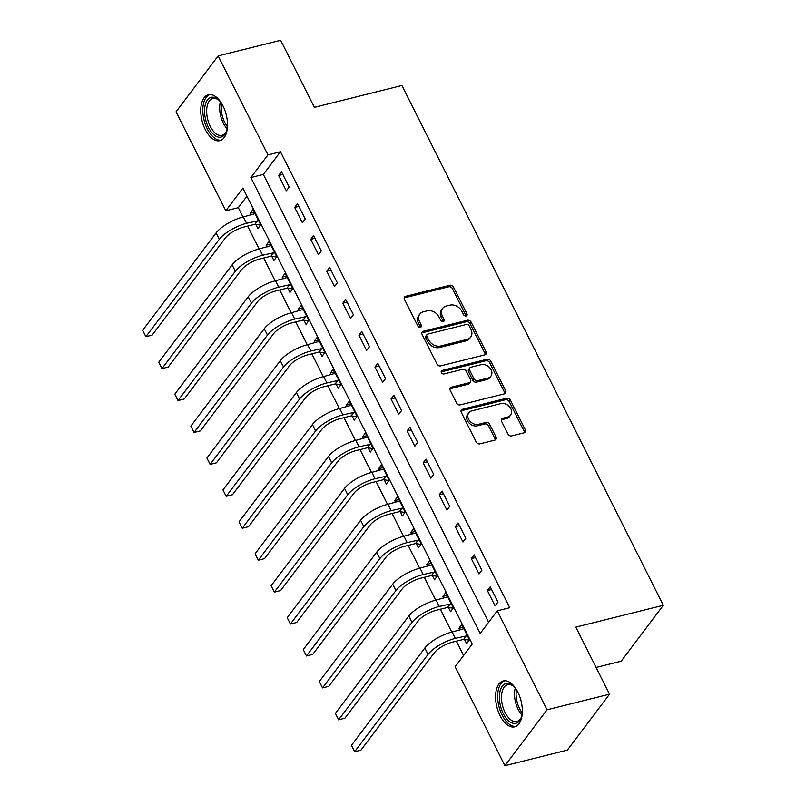 <?xml version="1.0" encoding="UTF-8"?>
<svg xmlns="http://www.w3.org/2000/svg" width="806" height="806" viewBox="0 0 806 806"><rect width="100%" height="100%" fill="white"/><g stroke="black" fill="none" stroke-linecap="round" stroke-linejoin="round"><path stroke-width="1.21" d="M466.12 315.992A2.086 1.632 37 0 0 466.956 313.816L453.556 287.178A2.972 2.327 37 0 0 449.849 285.284L405.68 296.306A2.972 2.327 37 0 0 404.562 297.021A2.972 2.327 37 0 0 404.481 299.429L417.881 326.067A2.086 1.632 37 0 0 421.316 325.211L419.583 321.765A9.521 7.445 37 0 1 419.825 314.068A9.521 7.445 37 0 1 423.402 311.781L427.079 310.864A9.521 7.445 37 0 1 438.968 316.919L440.701 320.365A2.086 1.632 37 0 0 444.136 319.508L442.403 316.063A9.521 7.445 37 0 1 442.645 308.366A9.521 7.445 37 0 1 446.222 306.079L449.899 305.162A9.521 7.445 37 0 1 461.788 311.227L463.521 314.672A2.086 1.632 37 0 0 466.12 315.992M466.029 316.023A2.086 1.632 37 0 0 465.818 315.327L452.418 288.689A2.972 2.327 37 0 0 448.71 286.795L404.541 297.817A2.972 2.327 37 0 0 404.199 297.938M420.389 327.417A2.086 1.632 37 0 0 420.178 326.722L418.445 323.277L419.583 321.765M443.209 321.715A2.086 1.632 37 0 0 442.998 321.02L441.265 317.574L442.403 316.063M500.073 715.688A23.656 12.473 76 0 1 503.226 680.959A23.656 12.473 76 0 1 517.835 692.122A23.656 12.473 76 0 1 514.691 726.851A23.656 12.473 76 0 1 500.073 715.688M205.248 129.484A23.656 12.473 76 0 1 208.391 94.755A23.656 12.473 76 0 1 223.01 105.918A23.656 12.473 76 0 1 219.857 140.657A23.656 12.473 76 0 1 205.248 129.484M507.951 434.031A2.972 2.327 37 0 0 511.659 435.925L524.051 432.822A2.972 2.327 37 0 0 525.169 432.107A2.972 2.327 37 0 0 525.25 429.709L510.369 400.119A2.972 2.327 37 0 0 506.652 398.224L462.483 409.257A2.972 2.327 37 0 0 461.364 409.972A2.972 2.327 37 0 0 461.294 412.38L476.175 441.96A2.972 2.327 37 0 0 479.882 443.854L494.854 440.116A2.972 2.327 37 0 0 495.972 439.401A2.972 2.327 37 0 0 496.043 437.003L489.675 424.339A2.972 2.327 37 0 0 485.968 422.445L478.542 424.299A7.959 6.226 37 0 1 469.797 421.034A7.959 6.226 37 0 1 468.81 412.793A7.959 6.226 37 0 1 471.792 410.889L500.869 403.625A7.959 6.226 37 0 1 509.614 406.889A7.959 6.226 37 0 1 510.601 415.12A7.959 6.226 37 0 1 507.619 417.034L502.773 418.243A2.972 2.327 37 0 0 501.654 418.959A2.972 2.327 37 0 0 501.584 421.367L507.951 434.031M218.174 55.906L280.669 40.3L314.39 107.349L401.892 85.496L663.318 605.286L575.816 627.139L609.548 694.188L547.042 709.794L504.909 765.7L455.128 666.723L472.215 644.065L242.898 188.12L225.821 210.789L176.04 111.812L218.174 55.906L267.955 154.883L250.868 177.552L480.185 633.486L497.262 610.817L547.042 709.794M497.262 610.817L509.765 607.704L280.458 151.76L267.955 154.883M484.839 354.852A2.972 2.327 37 0 0 485.958 354.136A2.972 2.327 37 0 0 486.028 351.738L471.147 322.148A2.972 2.327 37 0 0 467.44 320.254L423.271 331.286A2.972 2.327 37 0 0 422.153 332.001A2.972 2.327 37 0 0 422.072 334.409L436.953 363.99A2.972 2.327 37 0 0 440.67 365.884L484.839 354.852M490.763 361.138L505.634 390.719A2.972 2.327 37 0 1 505.564 393.127A2.972 2.327 37 0 1 504.445 393.842L460.276 404.874A2.972 2.327 37 0 1 456.559 402.98L450.191 390.316A2.972 2.327 37 0 1 450.272 387.908A2.972 2.327 37 0 1 451.39 387.192L469.304 382.719A2.972 2.327 37 0 0 470.412 382.004A2.972 2.327 37 0 0 470.492 379.606L466.271 371.203A2.972 2.327 37 0 0 462.553 369.309L443.905 373.964A2.086 1.632 37 0 1 442.141 370.458L487.046 359.244A2.972 2.327 37 0 1 490.763 361.138L489.625 362.65L504.496 392.23L505.634 390.719M280.458 151.76L263.371 174.428L488.627 622.292M278.624 175.486L286.332 190.81L289.173 187.042L281.465 171.708L278.624 175.486L282.835 174.439M294.684 207.414L302.391 222.738L305.232 218.97L297.525 203.636L294.684 207.414L298.895 206.366M310.733 239.342L318.441 254.676L321.292 250.898L313.584 235.564L310.733 239.342L314.955 238.294M326.793 271.269L334.5 286.604L337.351 282.825L329.644 267.501L326.793 271.269L331.014 270.222M342.852 303.207L350.56 318.531L353.411 314.753L345.703 299.429L342.852 303.207L347.074 302.149M358.912 335.135L366.619 350.459L369.47 346.681L361.763 331.357L358.912 335.135L363.133 334.077M374.971 367.062L382.679 382.387L385.53 378.608L377.812 363.284L374.971 367.062L379.183 366.005M391.031 398.99L398.738 414.314L401.579 410.536L393.872 395.212L391.031 398.99L395.242 397.932M407.09 430.918L414.798 446.242L417.639 442.464L409.932 427.14L407.09 430.918L411.302 429.86M423.15 462.846L430.857 478.17L433.699 474.391L425.991 459.067L423.15 462.846L427.361 461.788M439.199 494.773L446.907 510.097L449.758 506.319L442.051 490.995L439.199 494.773L443.421 493.715M455.259 526.701L462.966 542.025L465.818 538.247L458.11 522.923L455.259 526.701L459.48 525.643M471.319 558.629L479.026 573.953L481.877 570.174L474.17 554.85L471.319 558.629L475.54 557.571M487.378 590.556L495.086 605.88L497.937 602.102L490.229 586.778L487.378 590.556L491.6 589.498M246.958 196.201L238.314 207.666L243.019 217.005M247.593 226.113L259.079 248.933M263.653 258.041L275.128 280.861M279.712 289.969L291.188 312.788M295.772 321.906L307.247 344.726M311.831 353.834L323.307 376.654M327.891 385.762L339.366 408.582M343.95 417.689L355.426 440.509M360.01 449.617L371.485 472.437M376.059 481.545L387.545 504.365M392.119 513.472L403.594 536.292M408.179 545.4L419.654 568.22M424.238 577.328L435.714 600.148M440.298 609.255L451.773 632.075M456.357 641.183L463.571 655.53M255.764 224.421L257.86 228.582L260.701 224.814L252.993 209.479L250.152 213.258L251.029 215.011M271.824 256.348L273.919 260.509L276.76 256.741L269.053 241.407L266.212 245.185L267.088 246.938M287.883 288.276L289.979 292.447L292.82 288.669L285.112 273.335L282.271 277.113L283.148 278.866M303.933 320.204L306.028 324.375L308.879 320.597L301.172 305.273L298.321 309.041L299.207 310.794M319.992 352.131L322.088 356.302L324.939 352.524L317.232 337.2L314.38 340.968L315.257 342.721M336.052 384.059L338.147 388.23L340.998 384.452L333.291 369.128L330.44 372.906L331.316 374.649M352.111 415.987L354.207 420.158L357.058 416.38L349.351 401.056L346.499 404.834L347.376 406.577M368.171 447.914L370.266 452.085L373.118 448.307L365.4 432.983L362.559 436.761L363.435 438.504M384.23 479.842L386.326 484.013L389.167 480.235L381.46 464.911L378.619 468.689L379.495 470.432M400.29 511.77L402.385 515.941L405.227 512.163L397.519 496.839L394.678 500.617L395.555 502.36M416.349 543.697L418.445 547.868L421.286 544.09L413.579 528.766L410.728 532.544L411.614 534.287M432.399 575.625L434.494 579.796L437.346 576.018L429.638 560.694L426.787 564.472L427.674 566.215M448.458 607.563L450.554 611.724L453.405 607.946L445.698 592.622L442.847 596.4L443.723 598.143M464.518 639.49L466.614 643.651L469.465 639.873L461.757 624.549L458.906 628.327L459.783 630.07M596.097 667.459L621.184 661.192L663.318 605.286M609.548 694.188L567.404 750.094L504.909 765.7M238.314 207.666L225.821 210.789M263.371 174.428L250.868 177.552M250.152 213.258L254.364 212.21M266.212 245.185L270.423 244.137M282.271 277.113L286.483 276.065M298.321 309.041L302.542 307.993M314.38 340.968L318.602 339.92M330.44 372.906L334.661 371.848M346.499 404.834L350.721 403.776M362.559 436.761L366.77 435.703M378.619 468.689L382.83 467.631M394.678 500.617L398.889 499.559M410.728 532.544L414.949 531.486M426.787 564.472L431.009 563.414M442.847 596.4L447.068 595.342M458.906 628.327L463.128 627.27M442.645 308.366L441.507 309.877A9.521 7.445 37 0 0 441.265 317.574M419.825 314.068L418.687 315.579A9.521 7.445 37 0 0 418.445 323.277M485.182 354.741A2.972 2.327 37 0 0 484.89 353.24L470.009 323.659A2.972 2.327 37 0 0 466.301 321.765L422.132 332.797A2.972 2.327 37 0 0 421.79 332.908M469.102 325.765A2.086 1.632 37 0 0 466.503 324.435L427.734 334.117A2.086 1.632 37 0 0 426.898 336.304L428.721 339.941A9.521 7.445 37 0 0 440.61 346.006L467.117 339.386A9.521 7.445 37 0 0 470.684 337.099A9.521 7.445 37 0 0 470.936 329.402L469.102 325.765M426.948 334.621L425.81 336.132A2.086 1.632 37 0 0 425.759 337.815L426.898 336.304M470.684 337.099L469.545 338.601A9.521 7.445 37 0 1 465.979 340.898L439.471 347.517A9.521 7.445 37 0 1 427.583 341.452L425.759 337.815M504.788 393.721A2.972 2.327 37 0 0 504.496 392.23M470.412 382.004L469.273 383.515A2.972 2.327 37 0 1 468.165 384.23L450.252 388.704A2.972 2.327 37 0 0 449.909 388.824M441.094 371.939L485.907 360.756L487.046 359.244M487.892 378.085A7.959 6.226 37 0 0 490.874 376.17A7.959 6.226 37 0 0 489.877 367.929A7.959 6.226 37 0 0 481.142 364.665L470.895 367.224A2.972 2.327 37 0 0 469.777 367.939A2.972 2.327 37 0 0 469.707 370.347L473.928 378.739A2.972 2.327 37 0 0 477.646 380.634L487.892 378.085L486.753 379.586A7.959 6.226 37 0 0 489.736 377.682L490.874 376.17M469.777 367.939L468.639 369.45A2.972 2.327 37 0 0 468.568 371.858L469.707 370.347M486.753 379.586L476.507 382.145A2.972 2.327 37 0 1 472.79 380.251L468.568 371.858M489.625 362.65A2.972 2.327 37 0 0 485.907 360.756M510.601 415.12L509.463 416.631A7.959 6.226 37 0 1 506.48 418.546L501.634 419.755A2.972 2.327 37 0 0 501.292 419.876M468.81 412.793L467.671 414.304A7.959 6.226 37 0 0 468.659 422.546A7.959 6.226 37 0 0 477.404 425.81L478.542 424.299M495.196 440.005A2.972 2.327 37 0 0 494.904 438.514L488.537 425.85A2.972 2.327 37 0 0 484.829 423.956L477.404 425.81M524.394 432.711A2.972 2.327 37 0 0 524.112 431.22L509.231 401.63A2.972 2.327 37 0 0 505.513 399.736L461.344 410.768A2.972 2.327 37 0 0 461.002 410.889M260.519 225.065L254.877 224.3L243.734 227.08A15.163 5.058 153.3 0 0 225.539 237.76L152.143 335.135L145.896 336.696L219.292 239.322A22.749 7.586 -26.7 0 1 246.586 223.302L258.605 220.643M255.089 213.65L243.372 216.915L246.586 223.302M142.682 330.309L145.896 336.696L142.682 330.309L216.079 232.934A22.749 7.586 -26.7 0 1 243.372 216.915M254.877 224.3L257.719 220.522M276.569 256.993L270.937 256.227L259.794 259.008A15.163 5.058 153.3 0 0 241.599 269.688L168.202 367.062L161.956 368.624L235.352 271.249A22.749 7.586 -26.7 0 1 262.645 255.23L274.665 252.57M271.148 245.578L259.431 248.842L262.645 255.23M158.742 362.237L161.956 368.624L158.742 362.237L232.138 264.862A22.749 7.586 -26.7 0 1 259.431 248.842M270.937 256.227L273.778 252.449M292.628 288.921L286.996 288.155L275.854 290.936A15.163 5.058 153.3 0 0 257.658 301.615L184.262 398.99L178.015 400.552L251.412 303.177A22.749 7.586 -26.7 0 1 278.695 287.158L290.724 284.498M287.208 277.506L275.491 280.77L278.695 287.158M174.801 394.164L178.015 400.552L174.801 394.164L248.198 296.789A22.749 7.586 -26.7 0 1 275.491 280.77M286.996 288.155L289.838 284.377M308.688 320.848L303.046 320.083L291.913 322.863A15.163 5.058 153.3 0 0 273.718 333.543L200.321 430.918L194.065 432.479L267.471 335.105A22.749 7.586 -26.7 0 1 294.754 319.085L306.784 316.426M303.268 309.433L291.55 312.708L294.754 319.085M190.861 426.092L194.065 432.479L190.861 426.092L264.257 328.717A22.749 7.586 -26.7 0 1 291.55 312.708M303.046 320.083L305.897 316.305M324.747 352.776L319.105 352.01L307.973 354.791A15.163 5.058 153.3 0 0 289.777 365.471L216.381 462.846L210.124 464.407L283.521 367.032A22.749 7.586 -26.7 0 1 310.814 351.013L322.843 348.353M319.327 341.361L307.6 344.636L310.814 351.013M206.92 458.02L210.124 464.407L206.92 458.02L280.317 360.645A22.749 7.586 -26.7 0 1 307.6 344.636M319.105 352.01L321.957 348.232M227.413 127.519A20.472 10.79 76 0 1 226.516 131.156A20.472 10.79 76 0 1 219.796 137.232A20.472 10.79 76 0 1 205.137 117.414A20.472 10.79 76 0 1 212.462 97.173A20.472 10.79 76 0 1 218.738 100.004A20.472 10.79 76 0 1 221.237 102.795M219.272 100.518A18.951 9.994 -104 0 0 213.983 98.342A18.951 9.994 -104 0 0 212.784 98.503A18.951 9.994 -104 0 0 207.424 118.2A18.951 9.994 -104 0 0 220.773 135.438A18.951 9.994 -104 0 0 221.972 135.277A18.951 9.994 -104 0 0 226.748 130.451M209.903 94.554A23.505 12.392 -104 0 0 203.898 119.338A23.505 12.392 -104 0 0 220.34 140.204A23.505 12.392 -104 0 0 221.287 140.113M522.238 713.723A20.472 10.79 76 0 1 521.341 717.35A20.472 10.79 76 0 1 503.266 713.602A20.472 10.79 76 0 1 500.657 689.211A20.472 10.79 76 0 1 513.563 686.208A20.472 10.79 76 0 1 516.062 688.989M514.107 686.722A18.951 9.994 -104 0 0 507.619 684.707A18.951 9.994 -104 0 0 505.09 712.534A18.951 9.994 -104 0 0 516.797 721.481A18.951 9.994 -104 0 0 521.583 716.655M504.737 680.758A23.505 12.392 -104 0 0 502.128 715.113A23.505 12.392 -104 0 0 516.112 726.317M340.807 384.704L335.165 383.938L324.022 386.719A15.163 5.058 153.3 0 0 305.837 397.398L232.43 494.773L226.184 496.335L299.58 398.96A22.749 7.586 -26.7 0 1 326.873 382.941L338.903 380.281M335.387 373.289L323.659 376.563L326.873 382.941M222.97 489.947L226.184 496.335L222.97 489.947L296.376 392.572A22.749 7.586 -26.7 0 1 323.659 376.563M335.165 383.938L338.016 380.16M356.867 416.631L351.225 415.866L340.082 418.646A15.163 5.058 153.3 0 0 321.896 429.326L248.49 526.701L242.243 528.262L315.64 430.888A22.749 7.586 -26.7 0 1 342.933 414.878L354.962 412.209M351.446 405.216L339.719 408.491L342.933 414.878M239.029 521.875L242.243 528.262L239.029 521.875L312.426 424.5A22.749 7.586 -26.7 0 1 339.719 408.491M351.225 415.866L354.076 412.088M372.926 448.559L367.284 447.793L356.141 450.574A15.163 5.058 153.3 0 0 337.946 461.254L264.549 558.629L258.303 560.19L331.699 462.815A22.749 7.586 -26.7 0 1 358.992 446.806L371.022 444.136M367.496 437.144L355.778 440.419L358.992 446.806M255.089 553.803L258.303 560.19L255.089 553.803L328.485 456.428A22.749 7.586 -26.7 0 1 355.778 440.419M367.284 447.793L370.125 444.015M388.986 480.487L383.344 479.721L372.201 482.512A15.163 5.058 153.3 0 0 354.005 493.181L280.609 590.556L274.362 592.118L347.759 494.743A22.749 7.586 -26.7 0 1 375.052 478.734L387.071 476.064M383.555 469.072L371.838 472.346L375.052 478.734M271.148 585.73L274.362 592.118L271.148 585.73L344.545 488.355A22.749 7.586 -26.7 0 1 371.838 472.346M383.344 479.721L386.185 475.953M405.035 512.415L399.403 511.649L388.26 514.44A15.163 5.058 153.3 0 0 370.065 525.109L296.668 622.484L290.422 624.046L363.818 526.671A22.749 7.586 -26.7 0 1 391.112 510.661L403.131 507.992M399.615 501L387.898 504.274L391.112 510.661M287.208 617.658L290.422 624.046L287.208 617.658L360.604 520.283A22.749 7.586 -26.7 0 1 387.898 504.274M399.403 511.649L402.244 507.881M421.095 544.342L415.453 543.587L404.32 546.367A15.163 5.058 153.3 0 0 386.124 557.037L312.728 654.412L306.481 655.973L379.878 558.598A22.749 7.586 -26.7 0 1 407.161 542.589L419.191 539.929M415.674 532.937L403.957 536.202L407.161 542.589M303.268 649.586L306.481 655.973L303.268 649.586L376.664 552.211A22.749 7.586 -26.7 0 1 403.957 536.202M415.453 543.587L418.304 539.808M437.154 576.27L431.512 575.514L420.379 578.295A15.163 5.058 153.3 0 0 402.184 588.964L328.788 686.339L322.531 687.901L395.937 590.526A22.749 7.586 -26.7 0 1 423.221 574.517L435.25 571.857M431.734 564.865L420.007 568.129L423.221 574.517M319.327 681.513L322.531 687.901L319.327 681.513L392.724 584.138A22.749 7.586 -26.7 0 1 420.007 568.129M431.512 575.514L434.363 571.736M453.214 608.198L447.572 607.442L436.439 610.223A15.163 5.058 153.3 0 0 418.243 620.892L344.847 718.267L338.591 719.829L411.987 622.454A22.749 7.586 -26.7 0 1 439.28 606.444L451.31 603.785M447.793 596.793L436.066 600.057L439.28 606.444M335.377 713.441L338.591 719.829L335.377 713.441L408.783 616.076A22.749 7.586 -26.7 0 1 436.066 600.057M447.572 607.442L450.423 603.664M469.273 640.125L463.631 639.37L452.488 642.15A15.163 5.058 153.3 0 0 434.303 652.82L360.897 750.195L354.65 751.756L428.046 654.381A22.749 7.586 -26.7 0 1 455.34 638.372L467.369 635.712M463.853 628.72L452.126 631.985L455.34 638.372M351.436 745.369L354.65 751.756L351.436 745.369L424.843 648.004A22.749 7.586 -26.7 0 1 452.126 631.985M463.631 639.37L466.483 635.591M465.818 315.327L466.956 313.816M420.178 326.722L421.316 325.211M442.998 321.02L444.136 319.508M404.541 297.817L405.68 296.306M448.71 286.795L449.849 285.284M452.418 288.689L453.556 287.178M422.132 332.797L423.271 331.286M466.301 321.765L467.44 320.254M470.009 323.659L471.147 322.148M484.89 353.24L486.028 351.738M427.583 341.452L428.721 339.941M439.471 347.517L440.61 346.006M465.979 340.898L467.117 339.386M450.252 388.704L451.39 387.192M468.165 384.23L469.304 382.719M441.094 371.848L442.141 370.458M472.79 380.251L473.928 378.739M476.507 382.145L477.646 380.634M501.634 419.755L502.773 418.243M506.48 418.546L507.619 417.034M484.829 423.956L485.968 422.445M488.537 425.85L489.675 424.339M494.904 438.514L496.043 437.003M461.344 410.768L462.483 409.257M505.513 399.736L506.652 398.224M509.231 401.63L510.369 400.119M524.112 431.22L525.25 429.709M216.079 232.934L219.292 239.322M232.138 264.862L235.352 271.249M248.198 296.789L251.412 303.177M264.257 328.717L267.471 335.105M280.317 360.645L283.521 367.032M227.181 128.779A18.951 9.994 76 0 1 220.441 101.788M221.64 103.45A18.337 9.672 -104 0 0 227.463 126.754M522.016 714.982A18.951 9.994 76 0 1 518.117 709.28A18.951 9.994 76 0 1 515.276 687.992M516.475 689.644A18.337 9.672 -104 0 0 519.588 708.665A18.337 9.672 -104 0 0 522.288 712.957M296.376 392.572L299.58 398.96M312.426 424.5L315.64 430.888M328.485 456.428L331.699 462.815M344.545 488.355L347.759 494.743M360.604 520.283L363.818 526.671M376.664 552.211L379.878 558.598M392.724 584.138L395.937 590.526M408.783 616.076L411.987 622.454M424.843 648.004L428.046 654.381"/></g></svg>
